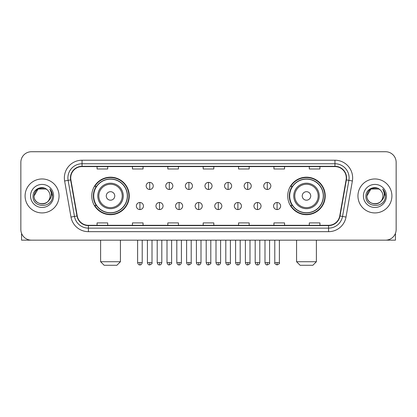 <?xml version="1.0" encoding="UTF-8"?>
<svg xmlns="http://www.w3.org/2000/svg" width="417" height="417" viewBox="0 0 417 417"><rect width="100%" height="100%" fill="white"/><g stroke="black" fill="none" stroke-linecap="round" stroke-linejoin="round"><path stroke-width="0.63" d="M287.735 195.943A18.749 18.749 0 0 0 306.479 214.692A18.749 18.749 0 0 0 325.229 195.943A18.749 18.749 0 0 0 306.479 177.194A18.749 18.749 0 0 0 287.735 195.943M91.771 195.943A18.749 18.749 0 0 0 110.521 214.692A18.749 18.749 0 0 0 129.265 195.943A18.749 18.749 0 0 0 110.521 177.194A18.749 18.749 0 0 0 91.771 195.943M96.27 205.492A17.154 17.154 0 0 1 96.27 186.394M292.228 205.492A17.154 17.154 0 0 1 292.228 186.394M20.85 162.338L20.85 229.548A10.613 10.613 0 0 0 31.463 240.161L385.537 240.161A10.613 10.613 0 0 0 396.15 229.548L396.15 162.338A10.613 10.613 0 0 0 385.537 151.725L31.463 151.725A10.613 10.613 0 0 0 20.85 162.338L20.85 229.548M25.093 195.943A16.977 16.977 0 0 0 42.075 212.92A16.977 16.977 0 0 0 59.052 195.943A16.977 16.977 0 0 0 42.075 178.966A16.977 16.977 0 0 0 25.093 195.943A16.977 16.977 0 0 0 42.075 212.92A16.977 16.977 0 0 0 59.052 195.943A16.977 16.977 0 0 0 42.075 178.966A16.977 16.977 0 0 0 25.093 195.943M357.948 195.943A16.977 16.977 0 0 0 374.925 212.92A16.977 16.977 0 0 0 391.907 195.943A16.977 16.977 0 0 0 374.925 178.966A16.977 16.977 0 0 0 357.948 195.943A16.977 16.977 0 0 0 374.925 212.92A16.977 16.977 0 0 0 391.907 195.943A16.977 16.977 0 0 0 374.925 178.966A16.977 16.977 0 0 0 357.948 195.943M70.723 177.903A11.322 11.322 0 0 1 82.045 166.586L334.955 166.586A11.322 11.322 0 0 1 346.105 179.868L339.74 215.949A11.322 11.322 0 0 1 328.596 225.3L88.404 225.3A11.322 11.322 0 0 1 77.26 215.949L70.895 179.868A11.322 11.322 0 0 1 70.723 177.903M70.442 177.903A11.603 11.603 0 0 0 70.619 179.92L76.978 215.996A11.603 11.603 0 0 0 88.404 225.587L328.596 225.587A11.603 11.603 0 0 0 340.022 215.996L346.381 179.92A11.603 11.603 0 0 0 334.955 166.3L82.045 166.3A11.603 11.603 0 0 0 70.442 177.903M64.625 180.973A17.686 17.686 0 0 1 82.045 160.217L334.955 160.217A17.686 17.686 0 0 1 352.375 180.973L346.011 217.054A17.686 17.686 0 0 1 328.596 231.67L88.404 231.67A17.686 17.686 0 0 1 70.989 217.054L64.625 180.973L68.112 180.358A14.147 14.147 0 0 1 82.045 163.756L334.955 163.756A14.147 14.147 0 0 1 348.888 180.358L342.529 216.439A14.147 14.147 0 0 1 328.596 228.13L88.404 228.13A14.147 14.147 0 0 1 74.471 216.439L68.112 180.358A14.147 14.147 0 0 1 67.893 177.903M385.537 151.725L31.463 151.725M31.463 240.161L385.537 240.161M396.15 229.548L396.15 162.338M340.022 215.996L342.529 216.439L348.888 180.358L352.375 180.973M203.194 166.586L203.194 168.979L213.806 168.979L213.806 166.586M167.822 166.586L167.822 168.979L178.434 168.979L178.434 166.586M132.45 166.586L132.45 168.979L143.062 168.979L143.062 166.586M97.078 166.586L97.078 168.979L107.69 168.979L107.69 166.586M238.566 166.586L238.566 168.979L249.178 168.979L249.178 166.586M273.938 166.586L273.938 168.979L284.55 168.979L284.55 166.586M309.31 166.586L309.31 168.979L319.922 168.979L319.922 166.586M213.806 225.3L213.806 222.907L203.194 222.907L203.194 225.3M178.434 225.3L178.434 222.907L167.822 222.907L167.822 225.3M143.062 225.3L143.062 222.907L132.45 222.907L132.45 225.3M107.69 225.3L107.69 222.907L97.078 222.907L97.078 225.3M249.178 225.3L249.178 222.907L238.566 222.907L238.566 225.3M284.55 225.3L284.55 222.907L273.938 222.907L273.938 225.3M319.922 225.3L319.922 222.907L309.31 222.907L309.31 225.3M47.309 189.902A7.996 7.996 0 0 1 50.066 195.943C50.556 206.253 33.589 206.253 34.079 195.943L38.077 189.021L46.068 189.021L47.309 189.902C42.404 184.762 32.959 188.995 33.047 195.943C32.151 208.286 52.156 208.604 52.479 196.543L52.5 195.943C52.469 193.321 51.599 191.017 49.884 189.037C51.187 191.174 51.645 193.478 51.26 195.943C50.884 198.039 49.868 199.753 48.2 201.077A7.996 7.996 0 0 0 50.066 195.943C50.556 206.253 33.589 206.253 34.079 195.943C34.856 190.199 38.15 187.608 43.962 188.176M48.2 201.077C43.957 206.816 33.662 203.147 34.079 195.943M30.54 195.943A11.53 11.53 0 0 0 42.075 207.473A11.53 11.53 0 0 0 53.605 195.943A11.53 11.53 0 0 0 42.075 184.413A11.53 11.53 0 0 0 30.54 195.943M49.962 189.125L52.495 196.245M21.559 233.358L21.559 240.161L62.592 240.161M116.885 265.275L104.151 265.275L100.617 261.735L120.424 261.735L116.885 265.275M114.764 195.943A4.243 4.243 0 0 0 110.521 191.7A4.243 4.243 0 0 0 106.272 195.943A4.243 4.243 0 0 0 110.521 200.186A4.243 4.243 0 0 0 114.764 195.943M123.255 195.943A12.734 12.734 0 0 0 110.521 183.209A12.734 12.734 0 0 0 97.786 195.943A12.734 12.734 0 0 0 110.521 208.677A12.734 12.734 0 0 0 123.255 195.943A12.734 12.734 0 0 1 110.521 208.677A12.734 12.734 0 0 1 97.786 195.943M127.321 195.943A16.8 16.8 0 0 0 110.521 179.143A16.8 16.8 0 0 0 93.716 195.943A16.8 16.8 0 0 0 110.521 212.743A16.8 16.8 0 0 0 127.321 195.943M128.91 195.943A18.395 18.395 0 0 1 94.8 205.492L96.504 205.492A16.961 16.961 0 0 0 121.738 208.662A16.961 16.961 0 0 0 121.738 183.225A16.961 16.961 0 0 0 96.504 186.394L94.8 186.394A18.395 18.395 0 0 1 128.91 195.943M312.849 265.275L300.115 265.275L296.576 261.735L316.383 261.735L312.849 265.275M310.728 195.943A4.243 4.243 0 0 0 306.479 191.7A4.243 4.243 0 0 0 302.236 195.943A4.243 4.243 0 0 0 306.479 200.186A4.243 4.243 0 0 0 310.728 195.943M319.214 195.943A12.734 12.734 0 0 0 306.479 183.209A12.734 12.734 0 0 0 293.745 195.943A12.734 12.734 0 0 0 306.479 208.677A12.734 12.734 0 0 0 319.214 195.943A12.734 12.734 0 0 1 306.479 208.677A12.734 12.734 0 0 1 293.745 195.943M323.284 195.943A16.8 16.8 0 0 0 306.479 179.143A16.8 16.8 0 0 0 289.679 195.943A16.8 16.8 0 0 0 306.479 212.743A16.8 16.8 0 0 0 323.284 195.943M324.874 195.943A18.395 18.395 0 0 1 290.764 205.492L292.468 205.492A16.961 16.961 0 0 0 317.702 208.662A16.961 16.961 0 0 0 317.702 183.225A16.961 16.961 0 0 0 292.468 186.394L290.764 186.394A18.395 18.395 0 0 1 324.874 195.943M149.713 182.396A3.539 3.539 0 0 0 146.174 185.93A3.539 3.539 0 0 0 149.713 189.469A3.539 3.539 0 0 0 153.248 185.93A3.539 3.539 0 0 0 149.713 182.396L149.713 189.469A3.539 3.539 0 0 0 153.248 185.93A3.539 3.539 0 0 0 149.713 182.396M169.307 182.396A3.539 3.539 0 0 0 165.768 185.93A3.539 3.539 0 0 0 169.307 189.469A3.539 3.539 0 0 0 172.847 185.93A3.539 3.539 0 0 0 169.307 182.396L169.307 189.469A3.539 3.539 0 0 0 172.847 185.93A3.539 3.539 0 0 0 169.307 182.396M188.906 182.396A3.539 3.539 0 0 0 185.367 185.93A3.539 3.539 0 0 0 188.906 189.469A3.539 3.539 0 0 0 192.44 185.93A3.539 3.539 0 0 0 188.906 182.396L188.906 189.469A3.539 3.539 0 0 0 192.44 185.93A3.539 3.539 0 0 0 188.906 182.396M208.5 182.396A3.539 3.539 0 0 0 204.961 185.93A3.539 3.539 0 0 0 208.5 189.469A3.539 3.539 0 0 0 212.039 185.93A3.539 3.539 0 0 0 208.5 182.396L208.5 189.469A3.539 3.539 0 0 0 212.039 185.93A3.539 3.539 0 0 0 208.5 182.396M228.094 182.396A3.539 3.539 0 0 0 224.56 185.93A3.539 3.539 0 0 0 228.094 189.469A3.539 3.539 0 0 0 231.633 185.93A3.539 3.539 0 0 0 228.094 182.396L228.094 189.469A3.539 3.539 0 0 0 231.633 185.93A3.539 3.539 0 0 0 228.094 182.396M247.693 182.396A3.539 3.539 0 0 0 244.153 185.93A3.539 3.539 0 0 0 247.693 189.469A3.539 3.539 0 0 0 251.232 185.93A3.539 3.539 0 0 0 247.693 182.396L247.693 189.469A3.539 3.539 0 0 0 251.232 185.93A3.539 3.539 0 0 0 247.693 182.396M267.287 182.396A3.539 3.539 0 0 0 263.752 185.93A3.539 3.539 0 0 0 267.287 189.469A3.539 3.539 0 0 0 270.826 185.93A3.539 3.539 0 0 0 267.287 182.396L267.287 189.469A3.539 3.539 0 0 0 270.826 185.93A3.539 3.539 0 0 0 267.287 182.396M139.914 202.485A3.539 3.539 0 0 0 136.375 206.024A3.539 3.539 0 0 0 139.914 209.563A3.539 3.539 0 0 0 143.448 206.024A3.539 3.539 0 0 0 139.914 202.485L139.914 209.563A3.539 3.539 0 0 0 143.448 206.024A3.539 3.539 0 0 0 139.914 202.485M159.508 202.485A3.539 3.539 0 0 0 155.974 206.024A3.539 3.539 0 0 0 159.508 209.563A3.539 3.539 0 0 0 163.047 206.024A3.539 3.539 0 0 0 159.508 202.485L159.508 209.563A3.539 3.539 0 0 0 163.047 206.024A3.539 3.539 0 0 0 159.508 202.485M179.107 202.485A3.539 3.539 0 0 0 175.567 206.024A3.539 3.539 0 0 0 179.107 209.563A3.539 3.539 0 0 0 182.641 206.024A3.539 3.539 0 0 0 179.107 202.485L179.107 209.563A3.539 3.539 0 0 0 182.641 206.024A3.539 3.539 0 0 0 179.107 202.485M198.7 202.485A3.539 3.539 0 0 0 195.166 206.024A3.539 3.539 0 0 0 198.7 209.563A3.539 3.539 0 0 0 202.24 206.024A3.539 3.539 0 0 0 198.7 202.485L198.7 209.563A3.539 3.539 0 0 0 202.24 206.024A3.539 3.539 0 0 0 198.7 202.485M218.299 202.485A3.539 3.539 0 0 0 214.76 206.024A3.539 3.539 0 0 0 218.299 209.563A3.539 3.539 0 0 0 221.834 206.024A3.539 3.539 0 0 0 218.299 202.485L218.299 209.563A3.539 3.539 0 0 0 221.834 206.024A3.539 3.539 0 0 0 218.299 202.485M237.893 202.485A3.539 3.539 0 0 0 234.359 206.024A3.539 3.539 0 0 0 237.893 209.563A3.539 3.539 0 0 0 241.433 206.024A3.539 3.539 0 0 0 237.893 202.485L237.893 209.563A3.539 3.539 0 0 0 241.433 206.024A3.539 3.539 0 0 0 237.893 202.485M257.492 202.485A3.539 3.539 0 0 0 253.953 206.024A3.539 3.539 0 0 0 257.492 209.563A3.539 3.539 0 0 0 261.026 206.024A3.539 3.539 0 0 0 257.492 202.485L257.492 209.563A3.539 3.539 0 0 0 261.026 206.024A3.539 3.539 0 0 0 257.492 202.485M277.086 202.485A3.539 3.539 0 0 0 273.552 206.024A3.539 3.539 0 0 0 277.086 209.563A3.539 3.539 0 0 0 280.625 206.024A3.539 3.539 0 0 0 277.086 202.485L277.086 209.563A3.539 3.539 0 0 0 280.625 206.024A3.539 3.539 0 0 0 277.086 202.485M395.441 233.358L395.441 240.161L354.408 240.161M380.163 189.902A7.996 7.996 0 0 1 382.921 195.943C383.411 206.253 366.444 206.253 366.934 195.943L370.932 189.021L378.923 189.021L380.163 189.902C375.258 184.762 365.813 188.995 365.902 195.943C365 208.286 385.011 208.604 385.334 196.543L385.35 195.943C385.324 193.321 384.448 191.017 382.733 189.037C384.041 191.174 384.5 193.478 384.114 195.943C383.739 198.039 382.717 199.753 381.055 201.077A7.996 7.996 0 0 0 382.921 195.943C383.411 206.253 366.444 206.253 366.934 195.943C367.711 190.199 371.005 187.608 376.817 188.176M381.055 201.077C376.806 206.816 366.517 203.147 366.934 195.943M363.395 195.943A11.53 11.53 0 0 0 374.925 207.473A11.53 11.53 0 0 0 386.46 195.943A11.53 11.53 0 0 0 374.925 184.413A11.53 11.53 0 0 0 363.395 195.943M382.811 189.125L385.35 196.245M334.955 160.217L334.955 166.3M68.112 180.358L70.619 179.92M88.404 231.67L88.404 225.587M328.596 225.587L328.596 231.67M70.989 217.054L76.978 215.996M346.381 179.92L348.888 180.358M82.045 160.217L82.045 166.3M342.529 216.439L346.011 217.054M122.217 195.943A11.697 11.697 0 0 0 110.521 184.246A11.697 11.697 0 0 0 98.819 195.943A11.697 11.697 0 0 0 110.521 207.64A11.697 11.697 0 0 0 122.217 195.943M318.181 195.943A11.697 11.697 0 0 0 306.479 184.246A11.697 11.697 0 0 0 294.783 195.943A11.697 11.697 0 0 0 306.479 207.64A11.697 11.697 0 0 0 318.181 195.943M149.713 262.621L147.41 262.621C147.811 264.258 148.582 265.024 149.713 264.92L149.713 262.621L152.012 262.621L152.012 240.161M169.307 262.621L167.008 262.621C167.41 264.258 168.176 265.024 169.307 264.92L169.307 262.621L171.606 262.621L171.606 240.161M188.906 262.621L186.602 262.621C187.004 264.258 187.77 265.024 188.906 264.92L188.906 262.621L191.205 262.621L191.205 240.161M208.5 262.621L206.201 262.621C206.603 264.258 207.369 265.024 208.5 264.92L208.5 262.621L210.799 262.621L210.799 240.161M228.094 262.621L225.795 262.621C226.196 264.258 226.963 265.024 228.094 264.92L228.094 262.621L230.398 262.621L230.398 240.161M247.693 262.621L245.394 262.621C245.795 264.258 246.562 265.024 247.693 264.92L247.693 262.621L249.992 262.621L249.992 240.161M267.287 262.621L264.988 262.621C265.389 264.258 266.155 265.024 267.287 264.92L267.287 262.621L269.591 262.621L269.591 240.161M139.914 262.621L137.615 262.621C138.017 264.258 138.783 265.024 139.914 264.92L139.914 262.621L142.213 262.621L142.213 240.161M159.508 262.621L157.209 262.621C157.61 264.258 158.377 265.024 159.508 264.92L159.508 262.621L161.806 262.621L161.806 240.161M179.107 262.621L176.808 262.621C177.209 264.258 177.976 265.024 179.107 264.92L179.107 262.621L181.405 262.621L181.405 240.161M198.7 262.621L196.402 262.621C196.803 264.258 197.569 265.024 198.7 264.92L198.7 262.621L200.999 262.621L200.999 240.161M218.299 262.621L216.001 262.621C216.402 264.258 217.168 265.024 218.299 264.92L218.299 262.621L220.598 262.621L220.598 240.161M237.893 262.621L235.595 262.621C235.996 264.258 236.762 265.024 237.893 264.92L237.893 262.621L240.192 262.621L240.192 240.161M257.492 262.621L255.194 262.621C255.595 264.258 256.361 265.024 257.492 264.92L257.492 262.621L259.791 262.621L259.791 240.161M277.086 262.621L274.787 262.621C274.323 263.356 275.09 264.123 277.086 264.92L277.086 262.621L279.385 262.621L279.385 240.161M120.424 240.161L120.424 261.735M100.617 240.161L100.617 261.735M316.383 240.161L316.383 261.735M296.576 240.161L296.576 261.735M147.41 262.621L147.41 240.161M152.012 262.621C152.476 263.356 151.71 264.123 149.713 264.92M167.008 262.621L167.008 240.161M171.606 262.621C172.075 263.356 171.309 264.123 169.307 264.92M186.602 262.621L186.602 240.161M191.205 262.621C191.669 263.356 190.903 264.123 188.906 264.92M206.201 262.621L206.201 240.161M210.799 262.621C211.268 263.356 210.502 264.123 208.5 264.92M225.795 262.621L225.795 240.161M230.398 262.621C230.862 263.356 230.095 264.123 228.094 264.92M245.394 262.621L245.394 240.161M249.992 262.621C250.461 263.356 249.694 264.123 247.693 264.92M264.988 262.621L264.988 240.161M269.591 262.621C270.054 263.356 269.288 264.123 267.287 264.92M137.615 262.621L137.615 240.161M142.213 262.621C141.811 264.258 141.045 265.024 139.914 264.92M157.209 262.621L157.209 240.161M161.806 262.621C161.405 264.258 160.639 265.024 159.508 264.92M176.808 262.621L176.808 240.161M181.405 262.621C181.004 264.258 180.238 265.024 179.107 264.92M196.402 262.621L196.402 240.161M200.999 262.621C200.598 264.258 199.832 265.024 198.7 264.92M216.001 262.621L216.001 240.161M220.598 262.621C220.197 264.258 219.431 265.024 218.299 264.92M235.595 262.621L235.595 240.161M240.192 262.621C239.791 264.258 239.024 265.024 237.893 264.92M255.194 262.621L255.194 240.161M259.791 262.621C259.39 264.258 258.623 265.024 257.492 264.92M274.787 262.621L274.787 240.161M279.385 262.621C279.854 263.356 279.088 264.123 277.086 264.92"/></g></svg>
